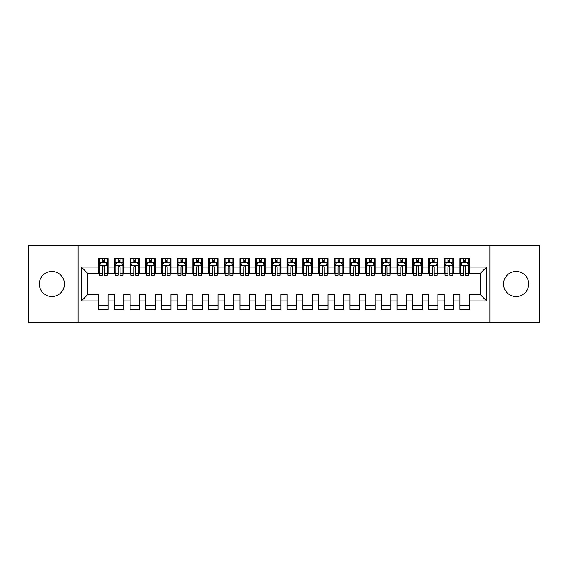 <?xml version="1.0" encoding="UTF-8"?>
<svg xmlns="http://www.w3.org/2000/svg" width="568" height="568" viewBox="0 0 568 568"><rect width="100%" height="100%" fill="white"/><g stroke="black" fill="none" stroke-linecap="round" stroke-linejoin="round"><path stroke-width="0.85" d="M516.12 271.433A12.567 12.567 0 0 0 503.56 284A12.567 12.567 0 0 0 516.12 296.567A12.567 12.567 0 0 0 528.687 284A12.567 12.567 0 0 0 516.12 271.433M51.88 271.433A12.567 12.567 0 0 0 39.313 284A12.567 12.567 0 0 0 51.88 296.567A12.567 12.567 0 0 0 64.44 284A12.567 12.567 0 0 0 51.88 271.433M489.893 322.475L539.6 322.475L539.6 245.525L489.893 245.525L489.893 322.475L78.107 322.475L78.107 245.525L28.4 245.525L28.4 322.475L78.107 322.475M489.893 245.525L78.107 245.525M81.401 300.962L81.401 267.038L98.683 267.038L98.683 273.322L87.685 273.322L87.685 294.678L81.401 300.962L98.683 300.962L98.683 309.517L108.105 309.517L108.105 300.962L114.388 300.962L114.388 309.517L123.81 309.517L123.81 300.962L130.093 300.962L130.093 309.517L139.515 309.517L139.515 300.962L145.798 300.962L145.798 309.517L155.22 309.517L155.22 300.962L161.504 300.962L161.504 309.517L170.925 309.517L170.925 300.962L177.209 300.962L177.209 309.517L186.631 309.517L186.631 300.962L192.914 300.962L192.914 309.517L202.336 309.517L202.336 300.962L208.612 300.962L208.612 309.517L218.041 309.517L218.041 300.962L224.317 300.962L224.317 309.517L233.746 309.517L233.746 300.962L240.023 300.962L240.023 309.517L249.451 309.517L249.451 300.962L255.728 300.962L255.728 309.517L265.157 309.517L265.157 300.962L271.433 300.962L271.433 309.517L280.862 309.517L280.862 300.962L287.138 300.962L287.138 309.517L296.567 309.517L296.567 300.962L302.843 300.962L302.843 309.517L312.272 309.517L312.272 300.962L318.549 300.962L318.549 309.517L327.977 309.517L327.977 300.962L334.254 300.962L334.254 309.517L343.683 309.517L343.683 300.962L349.959 300.962L349.959 309.517L359.388 309.517L359.388 300.962L365.664 300.962L365.664 309.517L375.086 309.517L375.086 300.962L381.369 300.962L381.369 309.517L390.791 309.517L390.791 300.962L397.075 300.962L397.075 309.517L406.496 309.517L406.496 300.962L412.78 300.962L412.78 309.517L422.201 309.517L422.201 300.962L428.485 300.962L428.485 309.517L437.907 309.517L437.907 300.962L444.19 300.962L444.19 309.517L453.612 309.517L453.612 300.962L459.895 300.962L459.895 309.517L469.317 309.517L469.317 294.678L480.315 294.678L480.315 273.322L469.317 273.322L469.317 267.038L486.599 267.038L486.599 300.962L469.317 300.962M469.317 267.038L469.317 258.483L459.895 258.483L459.895 267.038L453.612 267.038L453.612 258.483L444.19 258.483L444.19 267.038L437.907 267.038L437.907 258.483L428.485 258.483L428.485 267.038L422.201 267.038L422.201 258.483L412.78 258.483L412.78 267.038L406.496 267.038L406.496 258.483L397.075 258.483L397.075 267.038L390.791 267.038L390.791 258.483L381.369 258.483L381.369 267.038L375.086 267.038L375.086 258.483L365.664 258.483L365.664 267.038L359.388 267.038L359.388 258.483L349.959 258.483L349.959 267.038L343.683 267.038L343.683 258.483L334.254 258.483L334.254 267.038L327.977 267.038L327.977 258.483L318.549 258.483L318.549 267.038L312.272 267.038L312.272 258.483L302.843 258.483L302.843 267.038L296.567 267.038L296.567 258.483L287.138 258.483L287.138 267.038L280.862 267.038L280.862 258.483L271.433 258.483L271.433 267.038L265.157 267.038L265.157 258.483L255.728 258.483L255.728 267.038L249.451 267.038L249.451 258.483L240.023 258.483L240.023 267.038L233.746 267.038L233.746 258.483L224.317 258.483L224.317 267.038L218.041 267.038L218.041 258.483L208.612 258.483L208.612 267.038L202.336 267.038L202.336 258.483L192.914 258.483L192.914 267.038L186.631 267.038L186.631 258.483L177.209 258.483L177.209 267.038L170.925 267.038L170.925 258.483L161.504 258.483L161.504 267.038L155.22 267.038L155.22 258.483L145.798 258.483L145.798 267.038L139.515 267.038L139.515 258.483L130.093 258.483L130.093 267.038L123.81 267.038L123.81 258.483L114.388 258.483L114.388 267.038L108.105 267.038L108.105 258.483L98.683 258.483L98.683 267.038M453.612 300.962L453.612 294.678L459.895 294.678L459.895 300.962M486.599 267.038L480.315 273.322M437.907 300.962L437.907 294.678L444.19 294.678L444.19 300.962M459.895 267.038L459.895 273.322L453.612 273.322L453.612 267.038M422.201 300.962L422.201 294.678L428.485 294.678L428.485 300.962M444.19 267.038L444.19 273.322L437.907 273.322L437.907 267.038M406.496 300.962L406.496 294.678L412.78 294.678L412.78 300.962M428.485 267.038L428.485 273.322L422.201 273.322L422.201 267.038M390.791 300.962L390.791 294.678L397.075 294.678L397.075 300.962M412.78 267.038L412.78 273.322L406.496 273.322L406.496 267.038M375.086 300.962L375.086 294.678L381.369 294.678L381.369 300.962M397.075 267.038L397.075 273.322L390.791 273.322L390.791 267.038M359.388 300.962L359.388 294.678L365.664 294.678L365.664 300.962M381.369 267.038L381.369 273.322L375.086 273.322L375.086 267.038M343.683 300.962L343.683 294.678L349.959 294.678L349.959 300.962M365.664 267.038L365.664 273.322L359.388 273.322L359.388 267.038M327.977 300.962L327.977 294.678L334.254 294.678L334.254 300.962M349.959 267.038L349.959 273.322L343.683 273.322L343.683 267.038M312.272 300.962L312.272 294.678L318.549 294.678L318.549 300.962M334.254 267.038L334.254 273.322L327.977 273.322L327.977 267.038M296.567 300.962L296.567 294.678L302.843 294.678L302.843 300.962M318.549 267.038L318.549 273.322L312.272 273.322L312.272 267.038M280.862 300.962L280.862 294.678L287.138 294.678L287.138 300.962M302.843 267.038L302.843 273.322L296.567 273.322L296.567 267.038M265.157 300.962L265.157 294.678L271.433 294.678L271.433 300.962M287.138 267.038L287.138 273.322L280.862 273.322L280.862 267.038M249.451 300.962L249.451 294.678L255.728 294.678L255.728 300.962M271.433 267.038L271.433 273.322L265.157 273.322L265.157 267.038M233.746 300.962L233.746 294.678L240.023 294.678L240.023 300.962M255.728 267.038L255.728 273.322L249.451 273.322L249.451 267.038M218.041 300.962L218.041 294.678L224.317 294.678L224.317 300.962M240.023 267.038L240.023 273.322L233.746 273.322L233.746 267.038M202.336 300.962L202.336 294.678L208.612 294.678L208.612 300.962M224.317 267.038L224.317 273.322L218.041 273.322L218.041 267.038M186.631 300.962L186.631 294.678L192.914 294.678L192.914 300.962M208.612 267.038L208.612 273.322L202.336 273.322L202.336 267.038M170.925 300.962L170.925 294.678L177.209 294.678L177.209 300.962M192.914 267.038L192.914 273.322L186.631 273.322L186.631 267.038M155.22 300.962L155.22 294.678L161.504 294.678L161.504 300.962M177.209 267.038L177.209 273.322L170.925 273.322L170.925 267.038M139.515 300.962L139.515 294.678L145.798 294.678L145.798 300.962M161.504 267.038L161.504 273.322L155.22 273.322L155.22 267.038M123.81 300.962L123.81 294.678L130.093 294.678L130.093 300.962M145.798 267.038L145.798 273.322L139.515 273.322L139.515 267.038M108.105 300.962L108.105 294.678L114.388 294.678L114.388 300.962M130.093 267.038L130.093 273.322L123.81 273.322L123.81 267.038M87.685 294.678L98.683 294.678L98.683 300.962M114.388 267.038L114.388 273.322L108.105 273.322L108.105 267.038M459.895 262.409L460.683 262.409M463.665 262.409L465.554 262.409M468.536 262.409L469.317 262.409M444.19 262.409L444.978 262.409M447.96 262.409L449.849 262.409M452.831 262.409L453.612 262.409M428.485 262.409L429.273 262.409M432.255 262.409L434.144 262.409M437.126 262.409L437.907 262.409M412.78 262.409L413.568 262.409M416.55 262.409L418.438 262.409M421.42 262.409L422.201 262.409M397.075 262.409L397.863 262.409M400.845 262.409L402.733 262.409M405.715 262.409L406.496 262.409M381.369 262.409L382.157 262.409M385.139 262.409L387.028 262.409M390.01 262.409L390.791 262.409M365.664 262.409L366.452 262.409M369.434 262.409L371.323 262.409M374.305 262.409L375.086 262.409M349.959 262.409L350.747 262.409M353.729 262.409L355.618 262.409M358.6 262.409L359.388 262.409M334.254 262.409L335.042 262.409M338.024 262.409L339.912 262.409M342.894 262.409L343.683 262.409M318.549 262.409L319.337 262.409M322.319 262.409L324.207 262.409M327.189 262.409L327.977 262.409M302.843 262.409L303.631 262.409M306.613 262.409L308.502 262.409M311.484 262.409L312.272 262.409M287.138 262.409L287.926 262.409M290.908 262.409L292.797 262.409M295.779 262.409L296.567 262.409M271.433 262.409L272.221 262.409M275.203 262.409L277.092 262.409M280.074 262.409L280.862 262.409M255.728 262.409L256.516 262.409M259.498 262.409L261.386 262.409M264.368 262.409L265.157 262.409M240.023 262.409L240.811 262.409M243.793 262.409L245.681 262.409M248.663 262.409L249.451 262.409M224.317 262.409L225.106 262.409M228.087 262.409L229.976 262.409M232.958 262.409L233.746 262.409M208.612 262.409L209.4 262.409M212.382 262.409L214.271 262.409M217.253 262.409L218.041 262.409M192.914 262.409L193.695 262.409M196.677 262.409L198.566 262.409M201.548 262.409L202.336 262.409M177.209 262.409L177.99 262.409M180.972 262.409L182.861 262.409M185.843 262.409L186.631 262.409M161.504 262.409L162.285 262.409M165.267 262.409L167.155 262.409M170.137 262.409L170.925 262.409M145.798 262.409L146.579 262.409M149.561 262.409L151.45 262.409M154.432 262.409L155.22 262.409M130.093 262.409L130.874 262.409M133.856 262.409L135.745 262.409M138.727 262.409L139.515 262.409M114.388 262.409L115.169 262.409M118.151 262.409L120.04 262.409M123.022 262.409L123.81 262.409M98.683 262.409L99.464 262.409M102.446 262.409L104.334 262.409M107.317 262.409L108.105 262.409M98.683 305.591L108.105 305.591M114.388 305.591L123.81 305.591M130.093 305.591L139.515 305.591M145.798 305.591L155.22 305.591M161.504 305.591L170.925 305.591M177.209 305.591L186.631 305.591M192.914 305.591L202.336 305.591M208.612 305.591L218.041 305.591M224.317 305.591L233.746 305.591M240.023 305.591L249.451 305.591M255.728 305.591L265.157 305.591M271.433 305.591L280.862 305.591M287.138 305.591L296.567 305.591M302.843 305.591L312.272 305.591M318.549 305.591L327.977 305.591M334.254 305.591L343.683 305.591M349.959 305.591L359.388 305.591M365.664 305.591L375.086 305.591M381.369 305.591L390.791 305.591M397.075 305.591L406.496 305.591M412.78 305.591L422.201 305.591M428.485 305.591L437.907 305.591M444.19 305.591L453.612 305.591M459.895 305.591L469.317 305.591M81.401 267.038L87.685 273.322M480.315 294.678L486.599 300.962M104.334 260.52L102.446 260.52M107.317 273.236L104.334 273.236L104.334 275.203L107.317 275.203L107.317 265.625L105.747 262.487L101.033 262.487L99.464 265.625L99.464 275.203L102.446 275.203L102.446 273.236L99.464 273.236M99.464 265.625L99.464 258.483M107.317 265.625L107.317 258.483M102.446 262.487L102.446 258.483M104.334 258.483L104.334 262.487M104.334 273.236L104.334 266.804C103.71 265.59 103.078 265.59 102.446 266.804L102.446 273.236M120.04 260.52L118.151 260.52M123.022 273.236L120.04 273.236L120.04 275.203L123.022 275.203L123.022 265.625L121.453 262.487L116.738 262.487L115.169 265.625L115.169 275.203L118.151 275.203L118.151 273.236L115.169 273.236M115.169 265.625L115.169 258.483M123.022 265.625L123.022 258.483M118.151 262.487L118.151 258.483M120.04 258.483L120.04 262.487M120.04 273.236L120.04 266.804C119.415 265.59 118.783 265.59 118.151 266.804L118.151 273.236M135.745 260.52L133.856 260.52M138.727 273.236L135.745 273.236L135.745 275.203L138.727 275.203L138.727 265.625L137.158 262.487L132.443 262.487L130.874 265.625L130.874 275.203L133.856 275.203L133.856 273.236L130.874 273.236M130.874 265.625L130.874 258.483M138.727 265.625L138.727 258.483M133.856 262.487L133.856 258.483M135.745 258.483L135.745 262.487M135.745 273.236L135.745 266.804C135.12 265.59 134.488 265.59 133.856 266.804L133.856 273.236M151.45 260.52L149.561 260.52M154.432 273.236L151.45 273.236L151.45 275.203L154.432 275.203L154.432 265.625L152.863 262.487L148.149 262.487L146.579 265.625L146.579 275.203L149.561 275.203L149.561 273.236L146.579 273.236M146.579 265.625L146.579 258.483M154.432 265.625L154.432 258.483M149.561 262.487L149.561 258.483M151.45 258.483L151.45 262.487M151.45 273.236L151.45 266.804C150.825 265.59 150.193 265.59 149.561 266.804L149.561 273.236M167.155 260.52L165.267 260.52M170.137 273.236L167.155 273.236L167.155 275.203L170.137 275.203L170.137 265.625L168.568 262.487L163.854 262.487L162.285 265.625L162.285 275.203L165.267 275.203L165.267 273.236L162.285 273.236M162.285 265.625L162.285 258.483M170.137 265.625L170.137 258.483M165.267 262.487L165.267 258.483M167.155 258.483L167.155 262.487M167.155 273.236L167.155 266.804C166.523 265.59 165.899 265.59 165.267 266.804L165.267 273.236M182.861 260.52L180.972 260.52M185.843 273.236L182.861 273.236L182.861 275.203L185.843 275.203L185.843 265.625L184.273 262.487L179.559 262.487L177.99 265.625L177.99 275.203L180.972 275.203L180.972 273.236L177.99 273.236M177.99 265.625L177.99 258.483M185.843 265.625L185.843 258.483M180.972 262.487L180.972 258.483M182.861 258.483L182.861 262.487M182.861 273.236L182.861 266.804C182.229 265.59 181.604 265.59 180.972 266.804L180.972 273.236M198.566 260.52L196.677 260.52M201.548 273.236L198.566 273.236L198.566 275.203L201.548 275.203L201.548 265.625L199.979 262.487L195.264 262.487L193.695 265.625L193.695 275.203L196.677 275.203L196.677 273.236L193.695 273.236M193.695 265.625L193.695 258.483M201.548 265.625L201.548 258.483M196.677 262.487L196.677 258.483M198.566 258.483L198.566 262.487M198.566 273.236L198.566 266.804C197.934 265.59 197.309 265.59 196.677 266.804L196.677 273.236M214.271 260.52L212.382 260.52M217.253 273.236L214.271 273.236L214.271 275.203L217.253 275.203L217.253 265.625L215.684 262.487L210.969 262.487L209.4 265.625L209.4 275.203L212.382 275.203L212.382 273.236L209.4 273.236M209.4 265.625L209.4 258.483M217.253 265.625L217.253 258.483M212.382 262.487L212.382 258.483M214.271 258.483L214.271 262.487M214.271 273.236L214.271 266.804C213.639 265.59 213.014 265.59 212.382 266.804L212.382 273.236M229.976 260.52L228.087 260.52M232.958 273.236L229.976 273.236L229.976 275.203L232.958 275.203L232.958 265.625L231.389 262.487L226.675 262.487L225.106 265.625L225.106 275.203L228.087 275.203L228.087 273.236L225.106 273.236M225.106 265.625L225.106 258.483M232.958 265.625L232.958 258.483M228.087 262.487L228.087 258.483M229.976 258.483L229.976 262.487M229.976 273.236L229.976 266.804C229.344 265.59 228.719 265.59 228.087 266.804L228.087 273.236M245.681 260.52L243.793 260.52M248.663 273.236L245.681 273.236L245.681 275.203L248.663 275.203L248.663 265.625L247.094 262.487L242.38 262.487L240.811 265.625L240.811 275.203L243.793 275.203L243.793 273.236L240.811 273.236M240.811 265.625L240.811 258.483M248.663 265.625L248.663 258.483M243.793 262.487L243.793 258.483M245.681 258.483L245.681 262.487M245.681 273.236L245.681 266.804C245.049 265.59 244.425 265.59 243.793 266.804L243.793 273.236M261.386 260.52L259.498 260.52M264.368 273.236L261.386 273.236L261.386 275.203L264.368 275.203L264.368 265.625L262.799 262.487L258.085 262.487L256.516 265.625L256.516 275.203L259.498 275.203L259.498 273.236L256.516 273.236M256.516 265.625L256.516 258.483M264.368 265.625L264.368 258.483M259.498 262.487L259.498 258.483M261.386 258.483L261.386 262.487M261.386 273.236L261.386 266.804C260.755 265.59 260.13 265.59 259.498 266.804L259.498 273.236M277.092 260.52L275.203 260.52M280.074 273.236L277.092 273.236L277.092 275.203L280.074 275.203L280.074 265.625L278.505 262.487L273.79 262.487L272.221 265.625L272.221 275.203L275.203 275.203L275.203 273.236L272.221 273.236M272.221 265.625L272.221 258.483M280.074 265.625L280.074 258.483M275.203 262.487L275.203 258.483M277.092 258.483L277.092 262.487M277.092 273.236L277.092 266.804C276.46 265.59 275.835 265.59 275.203 266.804L275.203 273.236M292.797 260.52L290.908 260.52M295.779 273.236L292.797 273.236L292.797 275.203L295.779 275.203L295.779 265.625L294.21 262.487L289.495 262.487L287.926 265.625L287.926 275.203L290.908 275.203L290.908 273.236L287.926 273.236M287.926 265.625L287.926 258.483M295.779 265.625L295.779 258.483M290.908 262.487L290.908 258.483M292.797 258.483L292.797 262.487M292.797 273.236L292.797 266.804C292.165 265.59 291.54 265.59 290.908 266.804L290.908 273.236M308.502 260.52L306.613 260.52M311.484 273.236L308.502 273.236L308.502 275.203L311.484 275.203L311.484 265.625L309.915 262.487L305.201 262.487L303.631 265.625L303.631 275.203L306.613 275.203L306.613 273.236L303.631 273.236M303.631 265.625L303.631 258.483M311.484 265.625L311.484 258.483M306.613 262.487L306.613 258.483M308.502 258.483L308.502 262.487M308.502 273.236L308.502 266.804C307.87 265.59 307.245 265.59 306.613 266.804L306.613 273.236M324.207 260.52L322.319 260.52M327.189 273.236L324.207 273.236L324.207 275.203L327.189 275.203L327.189 265.625L325.62 262.487L320.906 262.487L319.337 265.625L319.337 275.203L322.319 275.203L322.319 273.236L319.337 273.236M319.337 265.625L319.337 258.483M327.189 265.625L327.189 258.483M322.319 262.487L322.319 258.483M324.207 258.483L324.207 262.487M324.207 273.236L324.207 266.804C323.575 265.59 322.951 265.59 322.319 266.804L322.319 273.236M339.912 260.52L338.024 260.52M342.894 273.236L339.912 273.236L339.912 275.203L342.894 275.203L342.894 265.625L341.325 262.487L336.611 262.487L335.042 265.625L335.042 275.203L338.024 275.203L338.024 273.236L335.042 273.236M335.042 265.625L335.042 258.483M342.894 265.625L342.894 258.483M338.024 262.487L338.024 258.483M339.912 258.483L339.912 262.487M339.912 273.236L339.912 266.804C339.281 265.59 338.656 265.59 338.024 266.804L338.024 273.236M355.618 260.52L353.729 260.52M358.6 273.236L355.618 273.236L355.618 275.203L358.6 275.203L358.6 265.625L357.031 262.487L352.316 262.487L350.747 265.625L350.747 275.203L353.729 275.203L353.729 273.236L350.747 273.236M350.747 265.625L350.747 258.483M358.6 265.625L358.6 258.483M353.729 262.487L353.729 258.483M355.618 258.483L355.618 262.487M355.618 273.236L355.618 266.804C354.986 265.59 354.361 265.59 353.729 266.804L353.729 273.236M371.323 260.52L369.434 260.52M374.305 273.236L371.323 273.236L371.323 275.203L374.305 275.203L374.305 265.625L372.736 262.487L368.021 262.487L366.452 265.625L366.452 275.203L369.434 275.203L369.434 273.236L366.452 273.236M366.452 265.625L366.452 258.483M374.305 265.625L374.305 258.483M369.434 262.487L369.434 258.483M371.323 258.483L371.323 262.487M371.323 273.236L371.323 266.804C370.691 265.59 370.066 265.59 369.434 266.804L369.434 273.236M387.028 260.52L385.139 260.52M390.01 273.236L387.028 273.236L387.028 275.203L390.01 275.203L390.01 265.625L388.441 262.487L383.727 262.487L382.157 265.625L382.157 275.203L385.139 275.203L385.139 273.236L382.157 273.236M382.157 265.625L382.157 258.483M390.01 265.625L390.01 258.483M385.139 262.487L385.139 258.483M387.028 258.483L387.028 262.487M387.028 273.236L387.028 266.804C386.396 265.59 385.771 265.59 385.139 266.804L385.139 273.236M402.733 260.52L400.845 260.52M405.715 273.236L402.733 273.236L402.733 275.203L405.715 275.203L405.715 265.625L404.146 262.487L399.432 262.487L397.863 265.625L397.863 275.203L400.845 275.203L400.845 273.236L397.863 273.236M397.863 265.625L397.863 258.483M405.715 265.625L405.715 258.483M400.845 262.487L400.845 258.483M402.733 258.483L402.733 262.487M402.733 273.236L402.733 266.804C402.101 265.59 401.477 265.59 400.845 266.804L400.845 273.236M418.438 260.52L416.55 260.52M421.42 273.236L418.438 273.236L418.438 275.203L421.42 275.203L421.42 265.625L419.851 262.487L415.137 262.487L413.568 265.625L413.568 275.203L416.55 275.203L416.55 273.236L413.568 273.236M413.568 265.625L413.568 258.483M421.42 265.625L421.42 258.483M416.55 262.487L416.55 258.483M418.438 258.483L418.438 262.487M418.438 273.236L418.438 266.804C417.807 265.59 417.182 265.59 416.55 266.804L416.55 273.236M434.144 260.52L432.255 260.52M437.126 273.236L434.144 273.236L434.144 275.203L437.126 275.203L437.126 265.625L435.557 262.487L430.842 262.487L429.273 265.625L429.273 275.203L432.255 275.203L432.255 273.236L429.273 273.236M429.273 265.625L429.273 258.483M437.126 265.625L437.126 258.483M432.255 262.487L432.255 258.483M434.144 258.483L434.144 262.487M434.144 273.236L434.144 266.804C433.512 265.59 432.887 265.59 432.255 266.804L432.255 273.236M449.849 260.52L447.96 260.52M452.831 273.236L449.849 273.236L449.849 275.203L452.831 275.203L452.831 265.625L451.262 262.487L446.547 262.487L444.978 265.625L444.978 275.203L447.96 275.203L447.96 273.236L444.978 273.236M444.978 265.625L444.978 258.483M452.831 265.625L452.831 258.483M447.96 262.487L447.96 258.483M449.849 258.483L449.849 262.487M449.849 273.236L449.849 266.804C449.217 265.59 448.592 265.59 447.96 266.804L447.96 273.236M465.554 260.52L463.665 260.52M468.536 273.236L465.554 273.236L465.554 275.203L468.536 275.203L468.536 265.625L466.967 262.487L462.253 262.487L460.683 265.625L460.683 275.203L463.665 275.203L463.665 273.236L460.683 273.236M460.683 265.625L460.683 258.483M468.536 265.625L468.536 258.483M463.665 262.487L463.665 258.483M465.554 258.483L465.554 262.487M465.554 273.236L465.554 266.804C464.922 265.59 464.297 265.59 463.665 266.804L463.665 273.236M107.281 265.547L99.507 265.547M99.464 262.672L100.941 262.672M105.84 262.672L107.317 262.672M102.446 269.026L99.464 269.026M107.317 269.026L104.334 269.026M104.334 261.521L102.446 261.521M122.986 265.547L115.212 265.547M115.169 262.672L116.646 262.672M121.545 262.672L123.022 262.672M118.151 269.026L115.169 269.026M123.022 269.026L120.04 269.026M120.04 261.521L118.151 261.521M138.691 265.547L130.917 265.547M130.874 262.672L132.351 262.672M137.25 262.672L138.727 262.672M133.856 269.026L130.874 269.026M138.727 269.026L135.745 269.026M135.745 261.521L133.856 261.521M154.397 265.547L146.622 265.547M146.579 262.672L148.056 262.672M152.955 262.672L154.432 262.672M149.561 269.026L146.579 269.026M154.432 269.026L151.45 269.026M151.45 261.521L149.561 261.521M170.102 265.547L162.327 265.547M162.285 262.672L163.761 262.672M168.661 262.672L170.137 262.672M165.267 269.026L162.285 269.026M170.137 269.026L167.155 269.026M167.155 261.521L165.267 261.521M185.807 265.547L178.032 265.547M177.99 262.672L179.467 262.672M184.366 262.672L185.843 262.672M180.972 269.026L177.99 269.026M185.843 269.026L182.861 269.026M182.861 261.521L180.972 261.521M201.512 265.547L193.738 265.547M193.695 262.672L195.172 262.672M200.071 262.672L201.548 262.672M196.677 269.026L193.695 269.026M201.548 269.026L198.566 269.026M198.566 261.521L196.677 261.521M217.217 265.547L209.443 265.547M209.4 262.672L210.877 262.672M215.776 262.672L217.253 262.672M212.382 269.026L209.4 269.026M217.253 269.026L214.271 269.026M214.271 261.521L212.382 261.521M232.923 265.547L225.148 265.547M225.106 262.672L226.582 262.672M231.481 262.672L232.958 262.672M228.087 269.026L225.106 269.026M232.958 269.026L229.976 269.026M229.976 261.521L228.087 261.521M248.628 265.547L240.853 265.547M240.811 262.672L242.287 262.672M247.186 262.672L248.663 262.672M243.793 269.026L240.811 269.026M248.663 269.026L245.681 269.026M245.681 261.521L243.793 261.521M264.326 265.547L256.558 265.547M256.516 262.672L257.993 262.672M262.892 262.672L264.368 262.672M259.498 269.026L256.516 269.026M264.368 269.026L261.386 269.026M261.386 261.521L259.498 261.521M280.031 265.547L272.264 265.547M272.221 262.672L273.698 262.672M278.597 262.672L280.074 262.672M275.203 269.026L272.221 269.026M280.074 269.026L277.092 269.026M277.092 261.521L275.203 261.521M295.736 265.547L287.969 265.547M287.926 262.672L289.403 262.672M294.302 262.672L295.779 262.672M290.908 269.026L287.926 269.026M295.779 269.026L292.797 269.026M292.797 261.521L290.908 261.521M311.441 265.547L303.674 265.547M303.631 262.672L305.108 262.672M310.007 262.672L311.484 262.672M306.613 269.026L303.631 269.026M311.484 269.026L308.502 269.026M308.502 261.521L306.613 261.521M327.147 265.547L319.372 265.547M319.337 262.672L320.813 262.672M325.712 262.672L327.189 262.672M322.319 269.026L319.337 269.026M327.189 269.026L324.207 269.026M324.207 261.521L322.319 261.521M342.852 265.547L335.077 265.547M335.042 262.672L336.519 262.672M341.418 262.672L342.894 262.672M338.024 269.026L335.042 269.026M342.894 269.026L339.912 269.026M339.912 261.521L338.024 261.521M358.557 265.547L350.783 265.547M350.747 262.672L352.224 262.672M357.123 262.672L358.6 262.672M353.729 269.026L350.747 269.026M358.6 269.026L355.618 269.026M355.618 261.521L353.729 261.521M374.262 265.547L366.488 265.547M366.452 262.672L367.929 262.672M372.828 262.672L374.305 262.672M369.434 269.026L366.452 269.026M374.305 269.026L371.323 269.026M371.323 261.521L369.434 261.521M389.967 265.547L382.193 265.547M382.157 262.672L383.634 262.672M388.533 262.672L390.01 262.672M385.139 269.026L382.157 269.026M390.01 269.026L387.028 269.026M387.028 261.521L385.139 261.521M405.673 265.547L397.898 265.547M397.863 262.672L399.339 262.672M404.238 262.672L405.715 262.672M400.845 269.026L397.863 269.026M405.715 269.026L402.733 269.026M402.733 261.521L400.845 261.521M421.378 265.547L413.603 265.547M413.568 262.672L415.045 262.672M419.944 262.672L421.42 262.672M416.55 269.026L413.568 269.026M421.42 269.026L418.438 269.026M418.438 261.521L416.55 261.521M437.083 265.547L429.309 265.547M429.273 262.672L430.75 262.672M435.649 262.672L437.126 262.672M432.255 269.026L429.273 269.026M437.126 269.026L434.144 269.026M434.144 261.521L432.255 261.521M452.788 265.547L445.014 265.547M444.978 262.672L446.455 262.672M451.354 262.672L452.831 262.672M447.96 269.026L444.978 269.026M452.831 269.026L449.849 269.026M449.849 261.521L447.96 261.521M468.493 265.547L460.719 265.547M460.683 262.672L462.16 262.672M467.059 262.672L468.536 262.672M463.665 269.026L460.683 269.026M468.536 269.026L465.554 269.026M465.554 261.521L463.665 261.521"/></g></svg>
